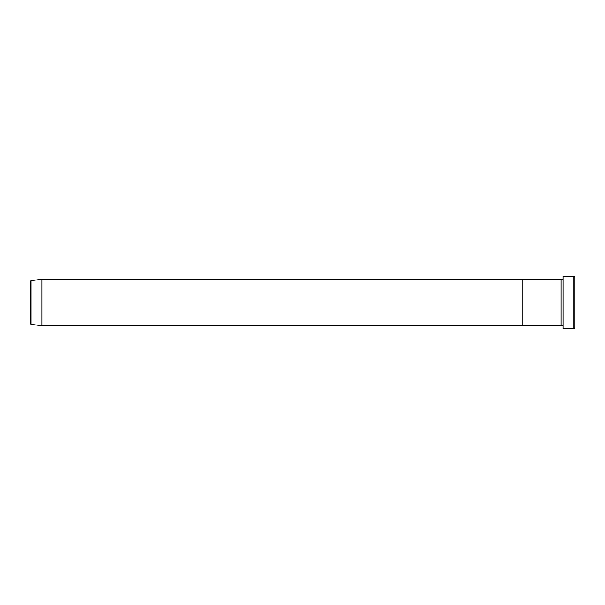 <?xml version="1.0" encoding="UTF-8"?>
<svg xmlns="http://www.w3.org/2000/svg" width="605" height="605" viewBox="0 0 605 605"><rect width="100%" height="100%" fill="white"/><g stroke="black" fill="none" stroke-linecap="round" stroke-linejoin="round"><path stroke-width="0.91" d="M573.774 276.251L574.75 277.219L574.75 327.781L573.774 328.749L573.774 276.251L563.081 276.251L563.081 328.749L573.774 328.749M561.137 279.162L561.137 325.838L522.244 325.838L522.244 302.5L522.244 325.838L41.919 325.838L41.919 279.162L522.244 279.162L522.244 302.5L522.244 279.162L561.137 279.162L562.113 280.138L563.081 279.162M30.25 323.35L30.25 281.65L31.089 280.69L31.089 324.31L30.25 323.35M563.081 325.838L562.113 324.862L561.137 325.838M31.089 324.31L41.919 325.838M31.089 280.69L41.919 279.162"/></g></svg>
